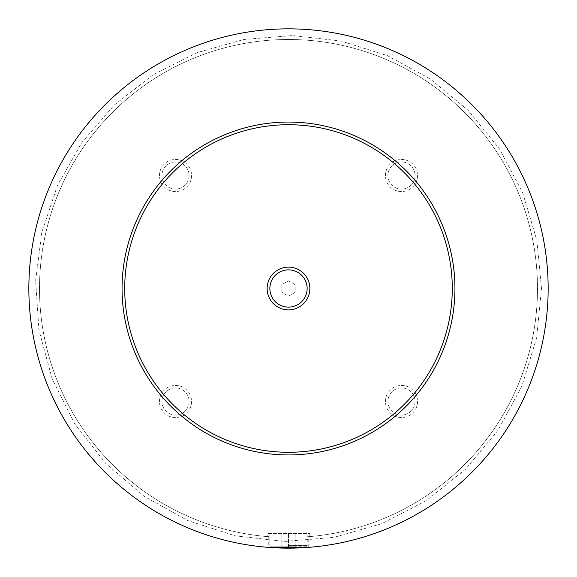 <?xml version="1.0" encoding="UTF-8"?>
<svg xmlns="http://www.w3.org/2000/svg" width="577" height="577" viewBox="0 0 577 577"><rect width="100%" height="100%" fill="white"/><g stroke="black" fill="none" stroke-linecap="round" stroke-linejoin="round"><path stroke-width="0.43" stroke-dasharray="2.88 2.16" d="M303.971 547.688L288.5 548.15L273.029 547.688A259.65 259.65 0 0 1 29.052 278.186A259.65 259.65 0 0 1 293.657 28.9A259.65 259.65 0 0 1 548.15 288.5A259.65 259.65 0 0 1 288.5 548.15A259.65 259.65 0 0 1 28.85 288.5A259.65 259.65 0 0 1 288.5 28.85A259.65 259.65 0 0 1 548.15 288.5A259.65 259.65 0 0 1 288.5 548.15A259.65 259.65 0 0 1 28.85 288.5A259.65 259.65 0 0 1 288.5 28.85A259.65 259.65 0 0 1 548.15 288.5A259.65 259.65 0 0 1 158.675 513.364A259.65 259.65 0 0 1 158.675 63.636A259.65 259.65 0 0 1 548.15 288.5A259.65 259.65 0 0 1 303.971 547.688L303.971 537.014L309.806 536.581L309.806 533.501L269.856 533.501L309.806 533.501M269.856 288.5A18.644 18.644 0 0 1 288.5 269.856A18.644 18.644 0 0 1 307.144 288.5A18.644 18.644 0 0 1 288.5 307.144A18.644 18.644 0 0 1 269.856 288.5A18.644 18.644 0 0 1 288.5 269.856A18.644 18.644 0 0 1 307.144 288.5A18.644 18.644 0 0 1 288.5 307.144A18.644 18.644 0 0 1 269.856 288.5A18.644 18.644 0 0 0 288.5 307.144A18.644 18.644 0 0 0 307.144 288.5A18.644 18.644 0 0 0 288.5 269.856A18.644 18.644 0 0 0 269.856 288.5M288.5 545.489L307.144 545.489L288.5 545.489M288.5 546.816L271.19 546.816L305.81 546.816L281.843 546.816L295.157 546.816L288.5 546.816L288.5 533.501L267.194 533.501L295.157 533.501L288.5 533.501L288.5 546.816M308.738 547.357L308.738 536.675A248.997 248.997 0 0 0 500.685 158.199A248.997 248.997 0 0 0 76.315 158.199A248.997 248.997 0 0 0 268.262 536.675L268.262 547.357A259.65 259.65 0 0 1 29.203 274.998A259.65 259.65 0 0 1 295.251 28.937A259.65 259.65 0 0 1 548.15 288.5A259.65 259.65 0 0 1 308.738 547.357M273.029 547.688L273.029 537.014L267.194 536.581L267.194 533.501M385.443 175.516A16.048 16.048 0 0 1 401.484 159.468A16.048 16.048 0 0 1 417.532 175.516A16.048 16.048 0 0 1 401.484 191.557A16.048 16.048 0 0 1 385.443 175.516M415.065 175.516A13.581 13.581 0 0 1 401.484 189.097A13.581 13.581 0 0 1 387.903 175.516A13.581 13.581 0 0 1 401.484 161.935A13.581 13.581 0 0 1 415.065 175.516A13.581 13.581 0 0 1 401.484 189.097A13.581 13.581 0 0 1 387.903 175.516A13.581 13.581 0 0 1 401.484 161.935A13.581 13.581 0 0 1 415.065 175.516M385.443 401.484A16.048 16.048 0 0 1 401.484 385.443A16.048 16.048 0 0 1 417.532 401.484A16.048 16.048 0 0 1 401.484 417.532A16.048 16.048 0 0 1 385.443 401.484M415.065 401.484A13.581 13.581 0 0 1 401.484 415.065A13.581 13.581 0 0 1 387.903 401.484A13.581 13.581 0 0 1 401.484 387.903A13.581 13.581 0 0 1 415.065 401.484A13.581 13.581 0 0 1 401.484 415.065A13.581 13.581 0 0 1 387.903 401.484A13.581 13.581 0 0 1 401.484 387.903A13.581 13.581 0 0 1 415.065 401.484M159.468 401.484A16.048 16.048 0 0 1 175.516 385.443A16.048 16.048 0 0 1 191.557 401.484A16.048 16.048 0 0 1 175.516 417.532A16.048 16.048 0 0 1 159.468 401.484M189.097 401.484A13.581 13.581 0 0 1 175.516 415.065A13.581 13.581 0 0 1 161.935 401.484A13.581 13.581 0 0 1 175.516 387.903A13.581 13.581 0 0 1 189.097 401.484A13.581 13.581 0 0 1 175.516 415.065A13.581 13.581 0 0 1 161.935 401.484A13.581 13.581 0 0 1 175.516 387.903A13.581 13.581 0 0 1 189.097 401.484M159.468 175.516A16.048 16.048 0 0 1 175.516 159.468A16.048 16.048 0 0 1 191.557 175.516A16.048 16.048 0 0 1 175.516 191.557A16.048 16.048 0 0 1 159.468 175.516M189.097 175.516A13.581 13.581 0 0 1 175.516 189.097A13.581 13.581 0 0 1 161.935 175.516A13.581 13.581 0 0 1 175.516 161.935A13.581 13.581 0 0 1 189.097 175.516A13.581 13.581 0 0 1 175.516 189.097A13.581 13.581 0 0 1 161.935 175.516A13.581 13.581 0 0 1 175.516 161.935A13.581 13.581 0 0 1 189.097 175.516M122.057 288.5A166.443 166.443 0 0 1 288.5 122.057A166.443 166.443 0 0 1 454.943 288.5A166.443 166.443 0 0 1 288.5 454.943A166.443 166.443 0 0 1 122.057 288.5M273.029 537.014A248.997 248.997 0 0 1 75.486 159.562A248.997 248.997 0 0 1 501.514 159.562A248.997 248.997 0 0 1 303.971 537.014M281.843 546.816L281.843 533.501L281.843 546.816M295.157 546.816L295.157 533.501L295.157 546.816M295.157 292.344L288.5 296.189L281.843 292.344L281.843 284.656L288.5 280.811L295.157 284.656L295.157 292.344L288.5 296.189L281.843 292.344L281.843 284.656L288.5 280.811L295.157 284.656L295.157 292.344M541.493 288.5L536.848 240.241L522.733 192.913L499.595 149.054L468.416 110.633L430.543 79.143L387.499 55.68L340.913 40.996L292.474 35.543L243.883 39.474L196.865 52.687L153.1 74.786L114.253 105.072L81.891 142.497L57.383 185.606L41.789 232.459L35.63 280.552L38.911 329.885L52.081 378.534L74.729 423.799L105.851 463.562L144.048 496.206L187.727 520.555L235.142 535.802L284.526 541.457L334.061 537.353L381.938 523.606L426.353 500.641L465.56 469.209L497.915 430.449L521.976 385.919L536.668 337.704L541.493 288.5M305.81 546.816L307.144 545.489L307.144 533.501M271.19 546.816L269.856 545.489L269.856 533.501"/><path stroke-width="0.87" d="M268.262 547.357L308.738 547.357M309.871 288.5A21.371 21.371 0 0 0 288.5 267.129A21.371 21.371 0 0 0 267.129 288.5A21.371 21.371 0 0 0 288.5 309.871A21.371 21.371 0 0 0 309.871 288.5M269.856 288.5A18.644 18.644 0 0 0 288.5 307.144A18.644 18.644 0 0 0 307.144 288.5A18.644 18.644 0 0 0 288.5 269.856A18.644 18.644 0 0 0 269.856 288.5M454.943 288.5A166.443 166.443 0 0 1 288.5 454.943A166.443 166.443 0 0 1 122.057 288.5A166.443 166.443 0 0 1 288.5 122.057A166.443 166.443 0 0 1 454.943 288.5M548.15 288.5A259.65 259.65 0 0 1 288.5 548.15A259.65 259.65 0 0 1 28.85 288.5A259.65 259.65 0 0 1 288.5 28.85A259.65 259.65 0 0 1 548.15 288.5M452.281 288.5A163.781 163.781 0 0 0 288.5 124.719A163.781 163.781 0 0 0 124.719 288.5A163.781 163.781 0 0 0 288.5 452.281A163.781 163.781 0 0 0 452.281 288.5"/></g></svg>
